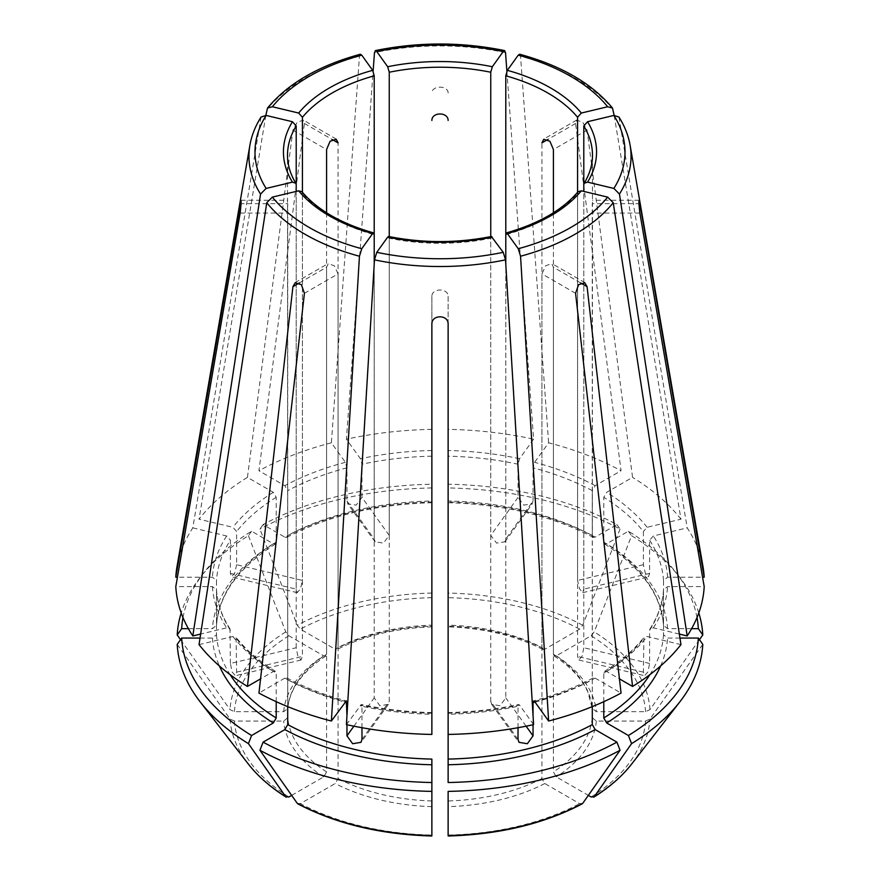 <?xml version="1.0" encoding="UTF-8"?>
<svg xmlns="http://www.w3.org/2000/svg" width="880" height="880" viewBox="0 0 880 880"><rect width="100%" height="100%" fill="white"/><g stroke="black" fill="none" stroke-linecap="round" stroke-linejoin="round"><path stroke-width="0.66" stroke-dasharray="4.4 3.3" d="M691.603 628.672L667.579 628.672L663.509 625.35L663.509 580.525L667.579 577.214L702.581 577.214M697.004 617.551A258.456 149.226 0 0 0 675.939 572.451A258.456 149.226 0 0 0 628.419 531.223L606.672 543.785L604.626 543.917L603.79 542.124L603.79 497.299L606.672 492.316L632.566 477.367L587.07 130.108L582.78 122.265L576.84 120.186L575.575 123.464L621.06 470.734A264.319 152.603 0 0 0 548.614 442.783L534.6 462.319L533.049 467.808L533.049 501.006L505.791 539L504.812 541.849L496.595 543.092L490.754 535.414L490.754 237.435M604.582 543.95C641.575 567.644 661.221 594.836 663.509 625.526L663.509 625.35A223.652 129.129 0 0 0 603.79 542.124M703.01 566.742A264.319 152.603 0 0 0 687.192 527.868L653.367 535.964L649.605 540.177L649.605 573.386L648.428 576.785L645.293 573.111L643.379 564.707L643.379 531.509A223.652 129.129 0 0 0 603.79 497.299M698.797 612.92A262.911 151.789 0 0 0 680.009 577.698A262.911 151.789 0 0 0 631.576 535.711A888906.579 513212.92 -60 0 1 594.231 631.895L591.118 635.767L556.303 655.864L554.235 655.996L553.421 654.214L553.421 212.773M628.419 531.223L631.576 535.711M699.468 639.672A888906.645 725792.727 0 0 1 649.99 709.61L645.579 711.678L596.343 711.678L592.273 708.356L592.493 155.254A152.493 88.044 180 0 1 583.792 184.558L583.792 589.127L582.659 592.515L579.535 588.841L577.566 580.448L577.566 193.237A152.493 88.044 180 0 1 505.791 234.674L505.791 539M595.166 537.141A227.722 131.472 0 0 0 448.129 501.985L448.129 484.22A258.456 149.226 0 0 1 616.913 524.59L595.166 537.141L593.197 537.317L592.295 535.48L592.295 490.655L595.166 485.683L621.06 470.734M592.295 535.48A223.652 129.129 0 0 0 448.129 501.006L448.129 625.141A152.493 88.044 180 0 1 541.926 647.57L541.926 142.89M533.049 501.006L532.059 503.866L523.82 505.131L518.023 497.409L518.023 464.211A223.652 129.129 0 0 0 448.129 456.181M616.913 524.59L620.07 529.067A262.911 151.789 0 0 0 448.129 487.949L448.129 626.109A156.563 90.387 180 0 1 544.808 649.231L542.85 649.418L541.926 647.57M620.07 529.067A888906.579 513212.92 -60 0 1 582.736 625.251L579.612 629.134L544.808 649.231M284.834 537.141L286.803 537.317L287.705 535.48A223.652 129.129 0 0 1 431.871 501.006L431.871 501.985A227.722 131.472 0 0 0 284.834 537.141L263.087 524.59A258.456 149.226 0 0 1 431.871 484.22L431.871 625.141A152.493 88.044 180 0 0 338.074 647.57L338.074 142.89M431.871 484.22L431.871 626.109A156.563 90.387 180 0 0 335.192 649.231L337.15 649.418L338.074 647.57M263.087 524.59L259.93 529.067A888906.524 513212.887 -120 0 0 297.264 625.251L300.388 629.134L335.192 649.231M182.996 617.551A258.456 149.226 0 0 1 204.061 572.451A258.456 149.226 0 0 1 251.581 531.223L273.328 543.785L275.374 543.917L276.21 542.124L276.21 497.299L273.328 492.316L247.434 477.367A264.319 152.603 0 0 0 199.034 519.2L232.859 527.285L236.621 531.509L236.621 564.707L302.434 580.448L300.465 588.841L297.341 592.515L296.208 589.127L296.208 184.558A152.493 88.044 180 0 1 287.507 155.254L287.727 708.356A152.493 88.044 180 0 1 326.579 654.214L326.579 212.773M188.397 628.672L212.421 628.672L216.491 625.35L216.491 580.525L212.421 577.214L177.419 577.214M275.418 543.95C238.414 567.644 218.779 594.836 216.491 625.526L216.491 625.35A223.652 129.129 0 0 1 276.21 542.124M251.581 531.223L248.424 535.711A262.911 151.789 0 0 0 199.991 577.698A262.911 151.789 0 0 0 181.203 612.92M248.424 535.711A888906.524 513212.887 -120 0 0 285.769 631.895L288.882 635.767L323.697 655.864L325.765 655.996L326.579 654.214M180.532 639.672A888906.557 725792.661 180 0 0 230.01 709.61L234.421 711.678L283.657 711.678L287.716 708.609C289.597 689.15 302.302 671.616 325.82 656.018M578.149 191.664L577.566 193.237L577.566 656.414L578.952 659.857L582.153 656.205L583.792 647.735L583.792 191.4M200.035 638.066L212.421 638.066L216.491 634.744L216.491 589.754C217.327 603.097 221.837 616.154 230.021 628.903M177.21 644.369A888906.59 725792.683 180 0 0 230.01 718.993L234.421 721.072L283.657 721.072L287.727 717.75L287.727 203.676L241.065 203.676M291.665 795.377L323.697 776.886L326.579 771.903L326.579 267.223L328.262 263.681L334.29 265.716L338.074 273.867L338.074 778.536L335.192 783.519L300.388 803.627A205.744 118.778 0 0 0 431.871 835.065L431.871 791.384M361.977 727.705L361.977 706.244A223.652 129.129 0 0 0 431.871 714.263L431.871 734.437L431.871 714.263M346.951 724.746L346.951 715.627M287.705 706.629L287.705 679.789L286.803 677.952L284.834 678.128L258.94 693.077M297.264 803.341L300.388 803.627M448.129 835.538L448.129 791.384M582.736 803.341L579.612 803.627L544.808 783.519L541.926 778.536L541.926 273.867L545.71 265.716L551.738 263.681L553.421 267.223L553.421 771.903L556.303 776.886L588.335 795.377M679.965 638.066L667.579 638.066L663.509 634.744L663.509 589.754C662.673 603.097 658.163 616.154 649.979 628.903M702.79 644.369A888906.59 725792.683 -0 0 1 649.99 718.993L645.579 721.072L596.343 721.072L592.273 717.75L592.273 203.676L638.935 203.676M199.034 644.611L232.859 636.526L236.071 637.417L236.621 672.144L235.279 675.587L232.089 671.935L230.395 663.476L296.208 647.735L297.847 656.205L301.048 659.857L302.434 656.414L302.434 193.237L302.434 580.448M296.208 647.735L296.208 191.4M360.327 54.241L359.447 56.21L331.386 442.783L345.4 462.319L346.951 467.808L346.951 501.006L347.941 503.866L356.169 505.131L361.977 497.409L389.246 535.414L383.416 543.092L375.199 541.849L374.209 539L374.209 234.674A152.493 88.044 180 0 1 338.074 220.737A152.493 88.044 180 0 1 302.434 193.237L301.851 191.664M389.246 535.414L389.246 237.435M518.023 739.442L490.754 701.448L491.777 704.352L500.104 705.76L505.791 697.851L505.791 264.066M490.754 701.448L490.754 238.271A152.493 88.044 180 0 1 389.246 238.271L389.246 701.448L388.223 704.352L379.885 705.76L374.209 697.851L374.209 264.066M431.871 782.518L431.871 759.088M431.871 734.437L431.871 296.296C431.871 287.914 448.14 287.914 448.129 296.296L448.129 782.518M603.79 701.679L603.79 673.156L604.626 671.352L606.672 671.495L619.443 678.865M361.977 497.409L361.977 464.211L360.426 458.722L346.412 439.186L373.12 71.159M431.871 323.763L431.871 296.296M519.673 54.241L520.553 56.21L548.614 442.783M276.21 701.679L276.21 673.156L275.374 671.352L273.328 671.495L260.557 678.865M614.174 115.368L680.966 519.2L647.141 527.285L643.379 531.509M448.129 92.994C448.14 85.228 431.871 85.228 431.871 92.994M265.826 115.368L199.034 519.2M554.18 656.018C570.735 666.787 581.977 678.865 587.939 692.252L592.273 708.356A152.493 88.044 180 0 0 553.421 654.214M230.395 663.476L229.977 628.914L226.633 627.847L200.651 634.062M346.412 724.625L361.35 704.495M431.871 713.295A227.722 131.472 0 0 1 360.426 705.089L361.977 706.244M387.684 237.127L389.246 238.271M533.049 724.746L533.049 715.627M247.434 477.367L292.93 130.108L297.231 122.265L303.16 120.175L304.425 123.464L258.94 470.734L284.834 485.683L287.705 490.655L287.705 535.48M680.966 644.611L647.141 636.526L643.929 637.417L643.379 672.144L644.721 675.587L647.911 671.935L649.605 663.476L649.605 630.267A223.652 129.129 0 0 0 663.509 589.919L667.579 586.597L704.198 586.597M679.349 634.062L653.367 627.847L650.023 628.914L649.605 630.267M448.129 323.763L448.129 296.296M518.023 727.705L518.023 706.244L519.574 705.089L518.65 704.495M448.129 734.437L448.129 713.295L448.129 734.437M592.295 706.629L592.295 679.789L593.197 677.952L595.166 678.128L621.06 693.077M506.88 71.159L533.588 439.186A264.319 152.603 0 0 0 448.129 429.374M533.588 439.186L519.574 458.722L518.023 464.211M331.386 442.783A264.319 152.603 0 0 0 258.94 470.734M230.395 630.267A223.652 129.129 0 0 1 216.491 589.919L212.421 586.597L175.802 586.597M431.871 429.374A264.319 152.603 0 0 0 346.412 439.186M492.316 237.127L490.754 238.271M533.588 724.625L519.574 705.089A227.722 131.472 0 0 1 448.129 713.295L448.129 714.263A223.652 129.129 0 0 0 518.023 706.244M236.621 564.707L234.707 573.122L231.572 576.785L230.395 573.386L230.395 540.177A223.652 129.129 0 0 0 216.491 580.525M261.074 117.04L192.808 527.868A264.319 152.603 0 0 0 176.99 566.742M192.808 527.868L226.633 535.964L230.395 540.177M680.966 519.2A264.319 152.603 0 0 0 632.566 477.367M618.926 117.04L687.192 527.868M448.129 484.22L448.129 487.949M431.871 487.949A262.911 151.789 0 0 0 259.93 529.067M667.579 628.672A227.722 131.472 0 0 0 606.672 543.785M663.509 580.525A223.652 129.129 0 0 0 649.605 540.177M649.99 709.61A210.144 121.33 0 0 0 594.231 631.895M645.579 711.678A205.744 118.778 0 0 0 591.118 635.767M556.303 655.864A156.563 90.387 180 0 1 596.343 711.678M592.295 490.655A223.652 129.129 0 0 0 533.049 467.808M582.736 625.251A210.144 121.33 0 0 0 448.129 593.065M579.612 629.134A205.744 118.778 0 0 0 448.129 597.685M431.871 593.065A210.144 121.33 0 0 0 297.264 625.251M431.871 597.685A205.744 118.778 0 0 0 300.388 629.134M273.328 543.785A227.722 131.472 0 0 0 212.421 628.672M285.769 631.895A210.144 121.33 0 0 0 230.01 709.61M288.882 635.767A205.744 118.778 0 0 0 234.421 711.678M283.657 711.678A156.563 90.387 180 0 1 323.697 655.864M212.421 638.066A227.722 131.472 0 0 0 219.384 665.951M216.491 634.744A223.652 129.129 0 0 0 230.12 674.674M230.01 718.993A210.144 121.33 0 0 0 248.171 763.829M234.421 721.072A205.744 118.778 0 0 0 288.882 796.983M323.697 776.886A156.563 90.387 180 0 1 283.657 721.072M326.579 771.903A152.493 88.044 180 0 1 287.727 717.75M287.705 679.789A223.652 129.129 0 0 0 344.96 702.108M431.871 806.641A156.563 90.387 180 0 1 335.192 783.519M431.871 800.976A152.493 88.044 180 0 1 338.074 778.536M448.129 835.065A205.744 118.778 0 0 0 579.612 803.627M544.808 783.519A156.563 90.387 180 0 1 448.129 806.641M660.616 665.951A227.722 131.472 0 0 0 667.579 638.066M649.88 674.674A223.652 129.129 0 0 0 663.509 634.744M631.829 763.829A210.144 121.33 0 0 0 649.99 718.993M591.118 796.983A205.744 118.778 0 0 0 645.579 721.072M596.343 721.072A156.563 90.387 180 0 1 556.303 776.886M505.527 52.613A191.048 110.297 0 0 0 374.473 52.613M541.926 778.536A152.493 88.044 180 0 1 448.129 800.976M592.273 717.75A152.493 88.044 180 0 1 553.421 771.903M580.635 282.931L553.421 267.223M346.951 501.006L374.209 539M299.365 282.931L326.579 267.223M304.425 293.293L338.074 273.867M643.379 564.707L577.566 580.448M649.605 573.386L583.792 589.127M236.621 672.144L302.434 656.414M240.141 213.07L287.727 213.07M587.07 130.108L553.421 149.534M353.892 726.187L374.209 697.851M361.977 739.442L389.246 701.448M526.108 726.187L505.791 697.851M304.425 123.464L332.167 139.48M649.605 663.476L583.792 647.735M575.575 293.293L541.926 273.867M535.04 702.108A223.652 129.129 0 0 0 592.295 679.789M534.6 701.492A227.722 131.472 0 0 0 595.166 678.128M519.574 458.722A227.722 131.472 0 0 0 448.129 450.516M345.4 462.319A227.722 131.472 0 0 0 284.834 485.683M346.951 467.808A223.652 129.129 0 0 0 287.705 490.655M276.21 497.299A223.652 129.129 0 0 0 236.621 531.509M273.328 492.316A227.722 131.472 0 0 0 232.859 527.285M667.579 577.214A227.722 131.472 0 0 0 653.367 535.964M212.421 586.597A227.722 131.472 0 0 0 226.633 627.847M595.166 485.683A227.722 131.472 0 0 0 534.6 462.319M284.834 678.128A227.722 131.472 0 0 0 345.4 701.492M431.871 450.516A227.722 131.472 0 0 0 360.426 458.722M431.871 456.181A223.652 129.129 0 0 0 361.977 464.211M226.633 535.964A227.722 131.472 0 0 0 212.421 577.214M603.79 673.156A223.652 129.129 0 0 0 643.379 638.946M606.672 671.495A227.722 131.472 0 0 0 647.141 636.526M653.367 627.847A227.722 131.472 0 0 0 667.579 586.597M236.621 638.946A223.652 129.129 0 0 0 276.21 673.156M232.859 636.526A227.722 131.472 0 0 0 273.328 671.495M230.395 573.386L296.208 589.127M292.93 130.108L326.579 149.534M639.859 213.07L592.273 213.07M643.379 672.144L577.566 656.414M647.141 527.285A227.722 131.472 0 0 0 606.672 492.316M613.228 109.714A191.048 110.297 0 0 0 520.553 56.21M630.102 145.255A191.048 110.297 0 0 0 619.454 118.382M260.546 118.382A191.048 110.297 0 0 0 249.898 145.255M359.447 56.21A191.048 110.297 0 0 0 266.772 109.714M575.575 123.464L547.833 139.48M518.023 497.409L490.754 535.414M675.939 572.451L680.009 577.698M448.107 502.722C503.822 504.262 552.178 515.812 593.197 537.372M286.803 537.372C327.822 515.812 376.178 504.262 431.893 502.722M375.1 541.915L347.842 503.932M582.703 592.669L648.472 576.939M301.081 660.011L235.312 675.741M240.944 200.244L287.584 200.244M584.892 282.634L551.815 263.538M491.689 704.418L518.936 742.401M593.197 677.897C575.509 687.379 555.654 695.035 533.621 700.876M286.803 677.897C304.491 687.379 324.346 695.035 346.379 700.876M448.107 712.547C472.384 712.03 495.913 709.324 518.661 704.451M604.582 671.33C620.928 661.133 634.04 649.825 643.907 637.373M275.418 671.33C259.072 661.133 245.96 649.825 236.093 637.373M297.297 592.669L231.528 576.939M336.314 139.128L303.248 120.032M639.056 200.244L592.416 200.244M578.919 660.011L644.688 675.741M388.311 704.418L361.064 742.401M295.108 282.634L328.185 263.538M431.893 712.547C407.616 712.03 384.087 709.324 361.339 704.451M431.904 626.857C395.703 628.177 364.111 635.723 337.15 649.473M542.85 649.473C515.889 635.723 484.297 628.177 448.096 626.857M204.061 572.451L199.991 577.698M504.9 541.915L532.158 503.932M576.752 120.032L543.686 139.128"/><path stroke-width="1.32" d="M302.434 193.237L302.434 117.271L298.672 113.047L272.349 106.755L267.531 108.053L265.826 115.368M298.672 113.047A156.563 90.387 180 0 1 372.658 70.334L361.757 55.143L360.327 54.241C318.78 65.604 287.859 83.545 267.531 108.009M697.004 617.551A258.456 149.226 0 0 1 698.335 628.672L691.603 628.672M698.335 628.672L702.79 634.975A262.911 151.789 0 0 0 698.797 612.92M702.79 634.975A888906.645 725792.727 0 0 1 699.468 639.672M266.123 115.434A185.009 106.81 0 0 0 266.123 188.43L292.446 182.138A156.563 90.387 180 0 1 292.446 121.726L266.123 115.434L261.074 117.04M272.349 197.109A185.009 106.81 0 0 0 361.757 248.721L372.658 233.53A156.563 90.387 180 0 1 298.672 190.817L272.349 197.109L266.772 202.73L199.034 644.611A264.319 152.603 0 0 0 247.434 686.444L292.93 286.649L295.196 282.777L301.411 284.702L304.425 293.293L258.94 693.077A264.319 152.603 0 0 0 331.386 721.028L346.335 700.909L346.951 715.627M492.316 237.127A156.563 90.387 180 0 1 387.684 237.127L376.783 252.318L374.473 259.831L346.412 724.625A264.319 152.603 0 0 0 431.871 734.437L431.871 323.763C431.86 314.523 448.129 314.523 448.129 323.763L448.129 734.437A264.319 152.603 0 0 0 533.588 724.625L505.527 259.831L503.217 252.318L491.392 236.533M182.996 617.551A258.456 149.226 0 0 0 181.665 628.672L188.397 628.672M181.203 612.92A262.911 151.789 0 0 0 177.21 634.975A888906.557 725792.661 180 0 0 180.532 639.672M518.243 248.721A185.009 106.81 0 0 0 607.651 197.109L581.328 190.817A156.563 90.387 180 0 1 507.342 233.53L518.243 248.721L520.553 256.234L548.614 721.028L534.6 701.492L533.665 700.909L533.049 702.647A223.652 129.129 0 0 0 535.04 702.108M507.342 233.53L506.396 232.947L505.791 234.674L505.791 75.823A152.493 88.044 180 0 1 577.566 117.271L581.328 113.047L607.651 106.755L612.469 108.053L614.174 115.368M581.328 190.817L578.149 191.664M219.384 665.951A227.722 131.472 0 0 0 273.328 722.953L251.581 735.515A258.456 149.226 0 0 1 181.665 638.066L200.035 638.066M273.328 722.953L276.21 717.97L276.21 701.679M181.665 638.066L177.21 644.369A262.911 151.789 0 0 0 199.991 701.635A262.911 151.789 0 0 0 248.424 743.633A888906.579 513212.92 120 0 0 285.769 796.708L286.297 797.203C270.512 787.347 257.807 776.226 248.171 763.829A210.144 121.33 0 0 0 285.769 796.708L288.882 796.983L291.665 795.377M251.581 735.515L248.424 743.633M613.877 188.43A185.009 106.81 0 0 0 613.877 115.434L587.554 121.726A156.563 90.387 180 0 1 587.554 182.138L613.877 188.43L619.454 194.051L687.192 635.943L679.349 634.062M587.554 182.138L584.177 183.249L583.792 184.558L583.792 125.95A152.493 88.044 180 0 1 592.493 155.254C592.504 164.725 589.721 174.064 584.144 183.249M587.554 121.726L583.792 125.95M263.087 742.148L259.93 750.266A262.911 151.789 0 0 0 431.871 791.384L431.871 782.518A258.456 149.226 0 0 1 263.087 742.148L284.834 729.597L287.705 724.614L287.705 706.629M259.93 750.266A888906.579 513212.92 120 0 0 297.264 803.341A210.144 121.33 0 0 0 431.871 835.538L431.871 759.088A223.652 129.129 0 0 1 287.705 724.614M346.951 724.746L346.951 735.845L352.66 743.721L360.965 742.335L361.977 739.442L361.977 727.705M297.264 803.341L297.891 803.902C336.072 823.845 380.721 834.537 431.849 836M505.791 75.823L507.342 70.334L518.243 55.143L519.673 54.241C561.22 65.604 592.141 83.545 612.469 108.009M448.129 764.764A227.722 131.472 0 0 0 595.166 729.597L616.913 742.148A258.456 149.226 0 0 1 448.129 782.518L448.129 734.437M595.166 729.597L592.295 724.614L592.295 706.629M448.129 835.065L448.129 791.384A262.911 151.789 0 0 0 620.07 750.266A888906.579 513212.92 60 0 1 582.736 803.341L582.109 803.902C543.928 823.845 499.279 834.537 448.151 836M616.913 742.148L620.07 750.266M603.79 701.679L603.79 717.97L606.672 722.953L628.419 735.515A258.456 149.226 0 0 0 698.335 638.066L679.965 638.066M698.335 638.066L702.79 644.369A262.911 151.789 0 0 1 680.009 701.635A262.911 151.789 0 0 1 631.576 743.633A888906.579 513212.92 60 0 1 594.231 796.708L593.703 797.203C609.488 787.347 622.193 776.226 631.829 763.829L680.009 701.635M628.419 735.515L631.576 743.633M631.829 763.829A210.144 121.33 0 0 1 594.231 796.708L591.118 796.983L588.335 795.377M503.217 51.546A185.009 106.81 0 0 0 376.783 51.546L387.684 66.737A156.563 90.387 180 0 1 492.316 66.737L503.217 51.546L504.614 50.644L505.527 52.613L506.88 71.159M376.783 51.546L375.386 50.644L374.473 52.613L373.12 71.159M553.421 212.773L553.421 149.534L549.89 141.24L543.763 139.26L541.926 142.89L547.833 139.48M431.871 120.461C431.86 111.815 448.129 111.815 448.129 120.461M326.579 212.773L326.579 149.534L330.099 141.24L336.237 139.271L338.074 142.89L332.167 139.48M296.208 191.4L296.208 125.95L292.446 121.726M374.209 264.066L374.209 75.823L372.658 70.334M389.246 237.435L389.246 72.237A152.493 88.044 180 0 1 490.754 72.237L490.754 237.435M577.566 193.237L577.566 117.271M583.792 191.4L583.792 184.558M505.791 264.066L505.791 234.674M492.316 66.737L490.754 72.237M387.684 66.737L389.246 72.237M548.614 721.028A264.319 152.603 0 0 0 621.06 693.077L575.575 293.293L578.578 284.702L584.804 282.788L587.07 286.649L632.566 686.444A264.319 152.603 0 0 0 680.966 644.611L613.228 202.73L607.651 197.109M619.443 678.865L632.566 686.444M431.871 714.263L431.871 713.295M260.557 678.865L247.434 686.444M177.419 577.214L175.802 577.214L240.944 200.398M241.065 203.676L240.141 203.676C241.428 198.308 241.428 201.432 240.141 213.07L175.802 586.597A264.319 152.603 0 0 0 192.808 635.943L200.651 634.062M702.581 577.214L704.198 577.214L639.859 203.676L638.935 203.676M292.446 182.138L295.823 183.249L296.208 184.558M266.123 188.43L260.546 194.051L192.808 635.943M372.658 233.53L373.604 232.947L374.209 234.674M361.757 248.721L359.447 256.234L331.386 721.028M387.684 237.127L388.608 236.533M518.023 727.705L518.023 739.442L519.035 742.335L527.351 743.721L533.049 735.845L533.049 724.746M533.049 715.627L533.049 702.647M181.665 628.672L177.21 634.975M704.198 577.214A264.319 152.603 0 0 0 703.01 566.742L630.102 145.255C628.397 135.509 624.69 126.115 618.959 117.051M298.672 190.817L301.851 191.664M261.041 117.051C255.31 126.115 251.603 135.509 249.898 145.255L176.99 566.742A264.319 152.603 0 0 0 175.802 577.214M687.192 635.943A264.319 152.603 0 0 0 704.198 586.597L639.859 213.07C638.572 201.443 638.572 198.319 639.859 203.676L639.056 200.409M613.877 115.434L618.926 117.04M361.757 55.143A185.009 106.81 0 0 0 272.349 106.755M376.783 252.318A185.009 106.81 0 0 0 503.217 252.318M230.12 674.674A223.652 129.129 0 0 0 276.21 717.97M284.834 729.597A227.722 131.472 0 0 0 431.871 764.764M344.96 702.108A223.652 129.129 0 0 0 346.951 702.647M507.342 70.334A156.563 90.387 180 0 1 581.328 113.047M607.651 106.755A185.009 106.81 0 0 0 518.243 55.143M448.129 759.088A223.652 129.129 0 0 0 592.295 724.614M448.129 835.538A210.144 121.33 0 0 0 582.736 803.341M606.672 722.953A227.722 131.472 0 0 0 660.616 665.951M603.79 717.97A223.652 129.129 0 0 0 649.88 674.674M295.856 183.249C290.279 174.064 287.496 164.725 287.507 155.254A152.493 88.044 180 0 1 296.208 125.95M302.434 117.271A152.493 88.044 180 0 1 374.209 75.823M587.07 286.649L580.635 282.931M292.93 286.649L299.365 282.931M346.951 735.845L353.892 726.187M533.049 735.845L526.108 726.187M619.454 194.051A191.048 110.297 0 0 0 630.102 145.255M520.553 256.234A191.048 110.297 0 0 0 613.228 202.73M374.473 259.831A191.048 110.297 0 0 0 505.527 259.831M266.772 202.73A191.048 110.297 0 0 0 359.447 256.234M249.898 145.255A191.048 110.297 0 0 0 260.546 194.051M506.352 232.903C538.813 223.652 562.749 209.891 578.138 191.62M248.171 763.829L199.991 701.635M504.581 50.578C461.527 41.822 418.473 41.822 375.419 50.578M301.862 191.62C317.251 209.891 341.187 223.652 373.648 232.903M388.575 236.478C422.862 243.265 457.138 243.265 491.425 236.478"/></g></svg>
